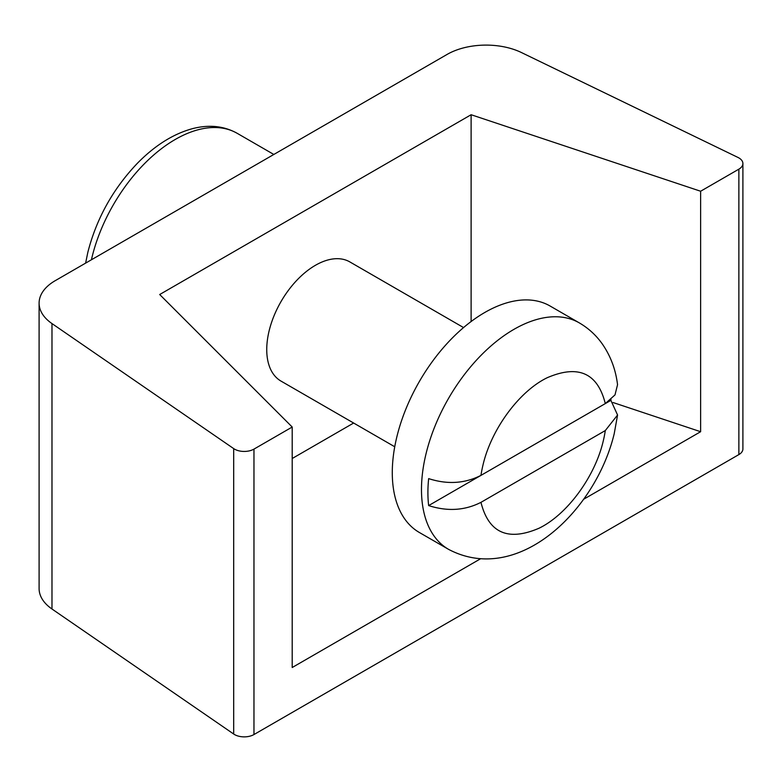 <?xml version="1.0" encoding="UTF-8"?>
<svg xmlns="http://www.w3.org/2000/svg" width="782" height="782" viewBox="0 0 782 782"><rect width="100%" height="100%" fill="white"/><g stroke="black" fill="none" stroke-linecap="round" stroke-linejoin="round"><path stroke-width="1.17" d="M480.959 502.347L605.297 430.569L617.565 415.027L610.889 400.364L428.653 505.583C447.412 511.623 464.85 510.548 480.959 502.347C488.633 532.972 508.007 541.594 539.072 528.212C567.126 514.644 595.043 476.649 603.293 440.813A89.461 51.651 -60 0 0 605.297 430.569M428.653 505.583A129.91 75.004 -60 0 1 428.653 478.613C447.363 484.664 464.791 483.589 480.959 475.378A89.461 51.651 -60 0 1 482.963 465.134C491.213 429.289 519.131 391.303 547.185 377.735C578.25 364.353 597.624 372.975 605.297 403.59L480.959 475.378M617.575 415.027L614.222 433.668C595.786 510.685 517.967 586.041 448.555 549.345L419.367 532.493A130.75 75.492 -60 0 1 399.319 427.725A130.75 75.492 -60 0 1 484.732 312.507A130.75 75.492 -60 0 1 550.108 306.026L579.306 322.888C588.416 328.196 596.04 335.165 602.179 343.787C610.576 355.859 615.698 369.495 617.545 384.705L614.994 394.91L605.297 403.59M610.977 399.524A129.91 75.004 -60 0 1 610.889 400.364M394.744 446.766L280.992 381.088A68.816 39.726 -60 0 1 270.445 325.947A68.816 39.726 -60 0 1 315.4 265.313A68.816 39.726 -60 0 1 349.808 261.902L463.56 327.57M471.116 321.539L471.116 114.729L159.694 294.521L292.204 427.031L292.204 667.515L480.344 558.895M353.64 423.033L292.204 458.506M583.626 499.268L700.623 431.713L700.623 191.238L471.116 114.729M700.623 431.713L613.078 402.535M700.623 191.238L738.873 169.156A13.763 7.947 0 0 0 742.9 163.536A13.763 7.947 0 0 0 737.983 157.446L521.438 52.541A55.053 31.788 0 0 0 447.118 54.417L55.229 280.67A55.053 31.788 0 0 0 39.1 303.152A55.053 31.788 0 0 0 51.983 323.582L233.691 448.604A13.763 7.947 0 0 0 253.964 449.112L292.204 427.031M39.1 303.152L39.1 588.582A55.053 31.788 0 0 0 51.983 609.012L233.691 734.034A13.763 7.947 0 0 0 253.964 734.542L738.873 454.586A13.763 7.947 0 0 0 742.9 448.966L742.9 163.536M448.555 549.345A130.75 75.492 -60 0 1 426.004 453.892A130.75 75.492 -60 0 1 513.93 329.359A130.75 75.492 -60 0 1 579.306 322.888M253.964 734.542L253.964 449.112M738.873 454.586L738.873 169.156M233.691 734.034L233.691 448.604M51.983 609.012L51.983 323.582M91.416 259.78A123.869 71.514 -60 0 1 91.963 257.425A123.869 71.514 -60 0 1 175.266 139.45A123.869 71.514 -60 0 1 237.2 133.321L273.827 154.465M85.609 263.133L87.838 252.322C96.518 218.471 113.077 188.745 137.524 163.145C155.119 145.256 173.555 133.732 192.851 128.561C209.263 124.406 224.043 125.99 237.2 133.321"/></g></svg>
